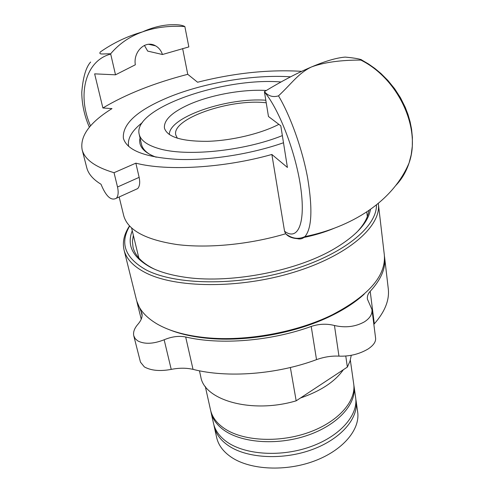 <?xml version="1.0" encoding="UTF-8"?>
<svg xmlns="http://www.w3.org/2000/svg" width="494" height="494" viewBox="0 0 494 494"><rect width="100%" height="100%" fill="white"/><g stroke="black" fill="none" stroke-linecap="round" stroke-linejoin="round"><path stroke-width="0.74" d="M364.22 294.152C355.711 301.982 344.775 309.17 331.431 315.722C296.326 333.098 246.345 342.181 207.369 338.273C192.574 336.834 179.81 333.944 169.084 329.615M378.305 203.398L378.355 203.787C381.547 226.203 347.912 255.873 293.288 272.429C238.775 289.076 174.672 288.255 144.81 272.342C133.108 266.124 126.192 258.677 124.062 250.001C122.265 242.171 124.074 234.156 129.484 225.956M376.447 204.911C377.064 227.03 342.453 255.287 289.243 270.706C236.126 286.205 174.938 285.094 146.002 269.835C125.019 257.887 119.56 243.314 129.626 226.11M378.355 203.787L384.313 254.824C386.16 275.652 368.839 295.634 332.339 314.771C296.659 332.425 245.796 341.669 206.183 337.698C185.892 335.667 169.578 331.122 157.246 324.07C145.668 317.247 138.728 309.182 136.443 299.87L124.062 250.001M154.77 269.292L152.776 268.322C141.605 262.512 135.029 255.497 133.047 247.284L132.423 241.344L133.349 235.261M368.919 210.469C367.925 217.644 363.751 225.036 356.396 232.649M370.481 209.382C368.129 222.899 355.723 236.231 333.259 249.384C294.381 272.058 226.684 284.359 182.317 276.813C169.683 274.8 159.167 271.669 150.787 267.427C132.695 257.504 126.513 245.277 132.256 230.741M136.77 301.087L141.945 313.511C142.618 316.79 141.265 320.39 137.875 324.317C134.362 328.368 132.997 332.203 133.775 335.809L135.214 338.674L137.783 340.903C144.538 344.392 153.331 344.015 164.15 339.773C171.776 336.587 178.952 335.654 185.676 336.988C220.188 345.189 270.712 341.169 311.22 326.448C319.013 323.848 326.762 323.533 334.45 325.503C345.442 328.022 355.414 326.812 364.368 321.872C369.87 318.334 372.402 314.227 371.976 309.553L367.388 299.074C367.091 296.215 368.03 293.627 370.204 291.318C381.09 279.499 385.888 268.168 384.61 257.337L384.431 256.083M371.976 309.553L375.613 338.297C375.909 341.916 373.353 345.51 367.944 349.079C359.138 354.186 349.48 356.538 338.964 356.137C331.635 355.766 324.15 356.934 316.518 359.638C276.782 374.489 227.117 378.169 193.031 369.364C186.374 367.826 179.106 367.839 171.227 369.389C160.056 371.457 151.102 370.636 144.359 366.912L140.475 362.151L133.775 335.809M384.61 257.337L388.272 288.731C389.599 299.988 384.95 311.689 374.31 323.836L373.853 324.367M283.494 142.754C251.168 154.122 209.678 160.624 177.846 159.395C145.088 157.401 126.933 150.355 123.377 138.258C122.228 123.871 137.425 110.15 168.967 97.09C204.547 82.56 253.91 74.298 290.596 76.829M303.971 237.447C314.937 235.175 325.015 232.106 334.216 228.247M119.159 196.983L123.722 215.668C127.73 230.173 145.569 239.812 177.253 244.579C208.307 248.476 249.797 244.45 285.662 233.767L286.014 234.051C288.41 236.725 292.22 238.262 297.444 238.664C300.266 239.417 302.748 238.744 304.884 236.632L304.897 236.626C311.8 228.629 312.733 209.209 307.7 178.365C302.371 149.034 290.447 115.936 278.505 95.855M285.662 233.767L284.556 231.254L271.861 154.468C223.831 168.046 166.997 171.294 135.85 163.162L139.141 177.352C140.197 182.595 139.709 186.343 137.672 188.597L134.813 189.894M264.401 91.637C281.728 81.115 297.4 72.902 311.424 66.993C325.33 61.089 336.593 57.786 345.22 57.1C352.741 57.798 357.934 58.607 360.805 59.521C361.991 59.873 362.016 60.058 360.892 60.095C347.202 60.009 326.8 61.17 311.424 66.993C298.333 73.223 291.466 83.819 278.505 95.848C273.059 97.534 268.353 96.132 264.401 91.637L268.47 116.51L280.796 125.803L287.415 167.447L271.861 154.468M360.886 60.101C398.516 78.787 421.32 128.675 409.075 162.946L409.063 162.977C406.204 171.696 401.826 179.149 395.929 185.324M135.85 163.162L114.034 172.702C95.206 167.096 84.567 159.414 82.128 149.657C79.818 136.091 89.772 122.407 111.99 108.606L102.888 107.982C125.791 94.28 154.072 83.054 187.745 74.31L197.575 82.239C234.304 72.982 269.014 69.351 301.711 71.346M142.47 31.9C129.761 36.433 119.147 43.731 110.637 53.803C104.036 53.618 97.948 55.13 100.43 51.889C113.416 42.836 127.427 36.173 142.47 31.9C152.072 27.602 161.328 25.225 170.232 24.768L175.117 24.719C179.483 24.743 182.731 25.355 184.855 26.565C169.3 25.552 155.172 27.331 142.47 31.9M102.888 107.982L94.644 73.859L115.51 74.816L110.637 53.803M184.855 26.565L188.838 46.924L162.464 54.507L147.687 51.098L144.415 45.386M182.632 48.535L187.745 74.31M115.51 74.816L135.331 64.788C133.053 51.703 145.366 39.699 155.548 45.831C158.802 47.652 161.106 50.549 162.464 54.507M114.034 172.702L117.523 187.004C118.659 192.283 118.27 196.032 116.362 198.242C111.119 201.114 106.006 196.445 101.011 184.25C93.063 179.396 88.303 173.857 86.74 167.645L82.128 149.657M350.332 360.101L353.698 383.887C356.322 401.035 338.507 421.598 309.405 432.188C280.364 442.834 244.802 441.37 225.801 429.41C217.329 424.031 212.235 417.529 210.512 409.909L205.294 386.456M300.451 398.01L343.361 369.728C334.932 381.677 320.631 391.106 300.451 398.01L296.178 400.825L290.367 367.511M345.775 356.051L347.362 367.098L343.361 369.728M351.265 355.303L349.999 361.163L347.362 367.098M296.178 400.825C252.175 413.96 204.318 400.443 200.817 376.903L199.453 370.803M355.804 399.14L356.081 400.708C358.737 418.122 341.15 438.9 312.35 449.509C283.612 460.18 248.365 458.543 229.463 446.335C221.04 440.846 215.952 434.232 214.198 426.495L213.902 424.926M356.081 400.708L357.662 411.903C360.342 429.49 342.904 450.405 314.308 461.026C285.773 471.708 250.736 469.967 231.896 457.592C223.504 452.029 218.422 445.341 216.656 437.53L214.198 426.495M177.371 138.252L175.796 135.016C171.183 118.702 230.439 98.362 266.223 102.801M169.257 134.541L169.461 132.966C172.344 115.837 228.5 97.417 265.803 100.239M156.184 157.222C143.581 152.436 138.203 146.039 140.049 138.011M280.975 81.967C222.874 77.2 132.448 108.476 139.185 134.232L141.5 144.409C142.389 148.336 145.372 151.782 150.442 154.758M128.644 146.428C127.205 138.74 131.781 130.787 142.371 122.561M354.025 386.178L355.631 397.553C358.416 415.516 339.304 437.048 308.88 447.286C278.523 457.611 242.461 454.369 225.153 440.617C218.848 435.615 214.964 429.873 213.507 423.383L211.012 412.169C212.457 418.591 216.341 424.272 222.671 429.212C240.028 442.785 276.3 445.891 306.867 435.572C337.507 425.34 356.779 403.956 354.025 386.178L353.834 385.036M210.79 411.033L211.012 412.169M139.185 134.232C140.599 140.296 146.996 145.038 158.383 148.453C185.503 156.95 243.783 151.183 282.358 135.603M278.869 124.346C260.925 133.676 231.68 140.667 207.313 141.333C181.681 141.432 167.392 137.048 164.446 128.181C163.631 120.289 171.646 112.484 188.492 104.771C210.08 95.009 242.498 89.05 266.303 90.476M316.518 359.638L311.22 326.448M338.964 356.137L334.45 325.503M193.031 369.364L185.676 336.988M171.227 369.389L164.15 339.773M142.13 315.647L141.136 311.621M374.31 323.836L370.204 291.318M264.444 91.964C279.376 109.452 296.511 154.394 300.994 189.603C305.632 224.992 297.252 240.862 284.556 231.254M90.526 125.896C76.823 94.799 85.425 60.595 110.699 54.081M117.523 187.004L139.141 177.352M331.431 315.722L332.339 314.771M207.369 338.273L206.183 337.698M141.235 319.18L137.048 302.328M131.602 228.043L138.857 258.053M366.77 211.914L367.338 216.533M409.063 162.977C392.52 202.176 350.783 227.271 304.897 236.626C298.537 239.547 292.244 238.688 286.014 234.051M409.075 162.946L411.199 154.789L412.305 146.23L412.385 137.406L411.57 129.187L410.113 121.802L407.988 114.472L405.222 107.26L400.523 97.843L394.663 88.766L387.827 80.374L380.973 73.538L374.866 68.45L368.431 63.93L361.725 60.009M90.649 62.009C85.95 67.233 82.992 77.311 81.782 92.248C81.819 106.661 85.826 119.326 89.389 127.217M116.362 198.248L137.672 188.597M155.542 45.831L148.645 44.299"/></g></svg>
